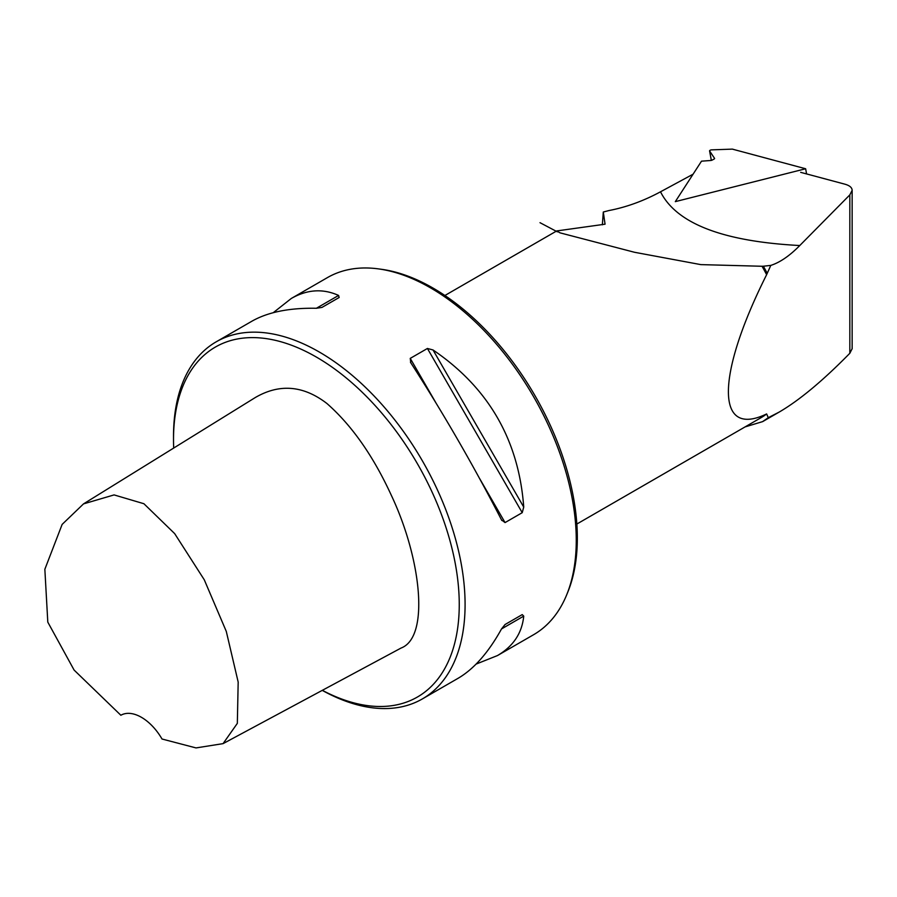 <?xml version="1.0" encoding="UTF-8"?>
<svg xmlns="http://www.w3.org/2000/svg" width="897" height="897" viewBox="0 0 897 897"><rect width="100%" height="100%" fill="white"/><g stroke="black" fill="none" stroke-linecap="round" stroke-linejoin="round"><path stroke-width="1.35" d="M322.337 690.32A202.049 116.655 -120 0 0 459.197 599.914A202.049 116.655 -120 0 0 314.387 355.941A202.049 116.655 -120 0 0 173.513 439.564A202.049 116.655 -120 0 0 173.693 448.052M83.511 503.89L255.286 397.539C279.528 383.434 303.41 385.418 326.923 403.504C351.916 425.47 373.488 456.293 391.63 495.974C421.242 558.921 429.842 637.251 401.06 648.049L223.073 743.635L237.335 723.363L238.176 682.056L226.291 631.41L204.281 579.798L174.668 533.614L143.901 503.722L114.087 494.909L83.511 503.89L62.14 524.409L44.85 569.281L47.799 622.126L74.115 670.081L120.86 715.257A41.24 23.804 60 0 1 162.021 739.016L196.017 747.919L223.073 743.635M693.078 174.197L660.506 191.801C676.529 223.588 722.948 241.495 799.776 245.531L849.829 194.884L852.15 190.31C852.038 187.563 849.627 185.522 844.907 184.188L800.673 172.347M660.506 191.801C643.564 200.95 626.409 207.185 609.041 210.526L603.3 212.017L605.06 224.194L556.701 230.933L559.997 232.839L634.482 252.27L700.804 264.615L762.046 266.263A131.949 76.178 60 0 1 766.621 274.695L770.792 265.4C779.986 262.451 789.64 255.824 799.765 245.543M602.358 224.811L603.3 212.017M576.849 524.039L761.396 417.486A131.949 76.178 60 0 0 766.621 413.943L768.281 417.677L762.551 421.646L745.059 426.916M768.281 417.677L779.213 412.059C799.362 400.309 822.897 380.72 849.829 353.283L852.15 348.664M766.621 413.943C715.66 438.51 715.66 376.325 766.621 274.695M762.046 266.263L763.347 266.218A132.778 76.66 60 0 1 766.991 272.912M378.467 268.887L381.505 269.302A204.112 117.843 60 0 1 433.004 288.06A204.112 117.843 60 0 1 567.835 592.02L566.669 594.868A206.175 119.032 -120 0 0 430.482 287.836A206.175 119.032 -120 0 0 378.467 268.887A206.175 119.032 -120 0 0 327.394 277.622L291.301 298.466C307.234 289.406 322.998 288.408 338.595 295.438L339.144 297.501L321.967 307.413L316.372 308.276C289.428 307.783 267.945 312.089 251.911 321.204L216.211 341.813A206.175 119.032 -120 0 0 173.513 436.2L173.513 439.564M322.247 690.376A206.175 119.032 -120 0 0 422.375 698.92L458.087 678.3C473.986 668.971 488.461 652.523 501.513 628.943L505.056 624.525L522.222 614.613L523.736 616.116C522.032 633.147 513.275 646.288 497.476 655.561L533.569 634.728A206.175 119.032 -120 0 0 566.669 594.868M522.222 614.613L505.022 624.536L522.222 614.613M497.476 655.561L476.128 664.083M410.792 362.792L410.243 358.385L427.421 348.473L433.016 349.965C488.551 387.728 518.78 440.102 523.736 507.085L522.222 512.68L505.056 522.592L501.513 519.912C473.829 466.059 443.589 413.685 410.792 362.792L410.456 362.231M501.815 520.484L501.513 519.912M273.26 312.683L291.301 298.466M422.375 698.92A206.175 119.032 -120 0 0 422.386 460.845A206.175 119.032 -120 0 0 216.211 341.813M763.347 266.218L770.792 265.4M701.51 161.168L675.318 201.634L805.641 168.759L732.187 149.081A1.648 0.65 169.7 0 1 731.56 149.149L711.758 149.855A1.727 0.684 -10.3 0 0 709.583 150.898A1.727 0.684 -10.3 0 0 709.628 151.01L714.55 158.343A1.648 0.65 169.7 0 1 714.595 158.444A1.648 0.65 169.7 0 1 714.102 159.049L712.14 160.103A1.648 0.65 169.7 0 1 710.693 160.496L701.51 161.168M806.582 173.928L805.641 168.759M849.829 194.884L849.829 353.283M523.736 616.116L501.513 628.943M410.243 358.385L435.662 402.405M479.637 478.572L505.056 522.592M427.421 348.473L522.222 512.68M433.016 349.965L523.736 507.085M316.372 308.276L338.595 295.438M709.628 151.01L711.332 160.395L709.583 150.898M779.213 412.059L762.562 421.668M556.712 230.933L444.901 295.494M540.016 222.691L557.34 231.841M852.15 348.866L852.15 190.31"/></g></svg>
